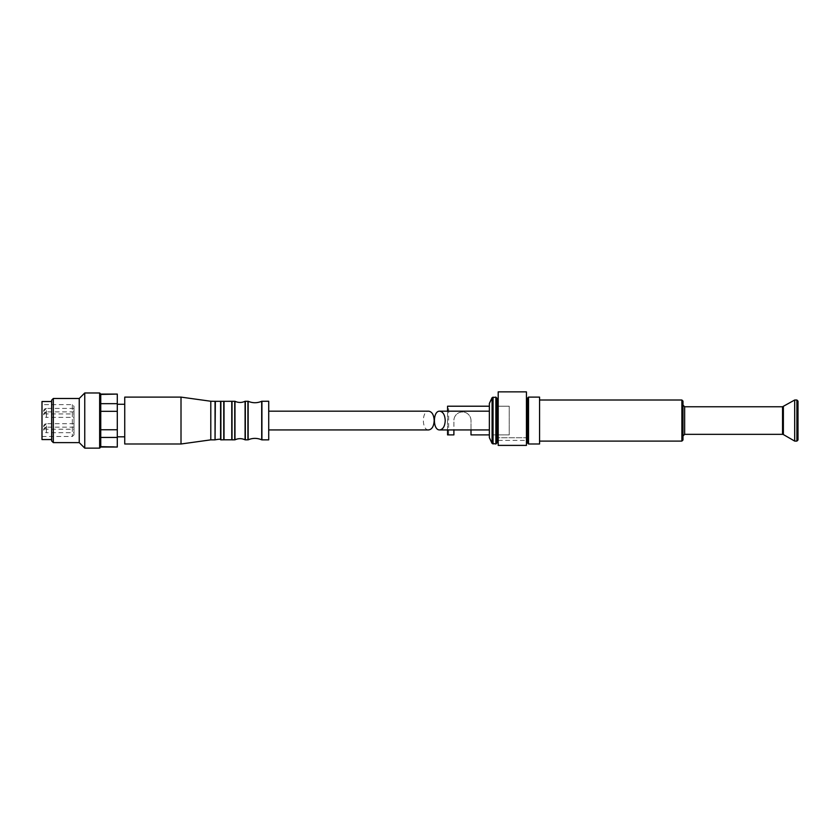 <?xml version="1.0" encoding="UTF-8"?>
<svg xmlns="http://www.w3.org/2000/svg" width="840" height="840" viewBox="0 0 840 840"><rect width="100%" height="100%" fill="white"/><g stroke="black" fill="none" stroke-linecap="round" stroke-linejoin="round"><path stroke-width="0.63" stroke-dasharray="4.2 3.15" d="M489.363 411.169L489.363 429.933L489.363 411.169M448.655 434.889L448.655 406.214L447.552 406.214L447.552 434.889L453.894 434.889L453.894 420.556L453.894 429.933M470.999 429.933L470.999 420.556A8.547 8.547 0 0 0 462.452 411.999A8.547 8.547 0 0 0 453.894 420.556A8.547 8.547 0 0 1 462.452 411.999A8.547 8.547 0 0 1 470.999 420.556L470.999 434.889L489.363 434.889M526.438 391.87L526.438 445.389L526.438 400.691L526.438 445.389L498.194 445.389L498.194 437.745L526.438 437.745L498.194 437.745L498.194 400.691L498.194 445.389L498.194 434.889L492.681 434.889L509.229 434.889L509.229 406.214L509.229 434.889L498.194 434.889L498.194 391.87M448.655 406.214L489.363 406.214M447.552 429.933L447.552 411.169M527.426 400.691L527.426 440.412L527.426 400.691M496.976 400.691L496.976 440.412L496.976 400.691M489.363 437.651L489.363 403.452M496.976 442.89L496.976 398.213M527.426 442.89L527.426 398.213M539.563 443.993L539.563 397.11M539.563 400.008L539.563 441.094L539.563 400.008M682.983 439.992L682.983 401.111M682.983 405.111L682.983 436.002L682.983 405.111M794.693 441.094L794.693 400.008M798 439.992L798 401.111M498.194 406.214L509.229 406.214L498.194 406.214M100.748 447.027L100.748 411.338L117.296 411.338L117.296 403.662L100.748 403.662L100.748 394.443L117.296 394.076M100.748 411.338L100.748 394.076M100.748 429.765L117.296 429.765L117.296 446.659L100.748 446.659L100.748 437.441L117.296 437.441M117.296 404.281L117.296 436.821L117.296 404.281M117.296 411.338L117.296 429.765M117.296 394.443L117.296 403.662M268.716 411.169L268.716 429.933L268.716 411.169M428.683 429.933C421.606 430.385 421.606 410.718 428.683 411.169M42 439.582L42 401.52M42 404.628L42 436.485L42 404.628L72.335 404.628L73.993 406.276L73.993 434.826L73.993 406.276M51.65 401.52L51.65 439.582L51.65 401.52M51.65 440.958L51.65 400.144M53.309 442.617L53.309 398.486M79.233 442.617L79.233 398.486M84.756 448.13L84.756 392.973M99.645 448.13L99.645 392.973M124.74 404.281L124.74 436.821L124.74 404.281M124.74 443.993L124.74 397.11M181.01 443.993L181.01 397.11M210.798 439.856L210.798 401.247M73.993 417.375L73.993 411.863L73.993 417.375L46.41 417.375L46.41 411.863L43.659 414.624A2.761 2.761 0 0 0 46.41 417.375L46.41 411.863A2.761 2.761 0 0 0 43.659 414.624M73.993 429.24L73.993 423.728L73.993 429.24L46.41 429.24L46.41 423.728L43.659 426.479A2.761 2.761 0 0 0 46.41 429.24L46.41 423.728A2.761 2.761 0 0 0 43.659 426.479M73.993 413.931L73.993 408.419L73.993 413.931L46.41 413.931L46.41 408.419L43.659 411.169A2.761 2.761 0 0 0 46.41 413.931L46.41 408.419A2.761 2.761 0 0 0 43.659 411.169M73.993 432.684L73.993 427.171L73.993 432.684L46.41 432.684L46.41 427.171L43.659 429.933A2.761 2.761 0 0 0 46.41 432.684L46.41 427.171A2.761 2.761 0 0 0 43.659 429.933M268.716 439.856L268.716 401.247M100.748 394.443L100.748 403.662M100.748 437.441L100.748 446.659M492.681 434.889L492.681 406.214L492.681 434.889M492.082 443.425L492.082 397.677M493.048 443.993L493.048 397.11M495.873 443.993L495.873 397.11M528.528 443.993L528.528 397.11M681.88 441.094L681.88 400.008M684.642 434.343L684.642 406.76M782.544 434.343L782.544 406.76M783.374 434.564L783.374 406.539M796.898 441.094L796.898 400.008M215.05 439.856L215.05 401.247M72.335 404.628L72.335 436.485L72.335 404.628M215.345 439.772L215.345 401.331M220.595 439.772L220.595 401.331M220.889 439.856L220.889 401.247M223.766 439.856L223.766 401.247M224.028 439.793L224.028 401.31M231.767 439.793L231.767 401.31M232.029 439.856L232.029 401.247M234.738 439.856L234.738 401.247M234.98 439.803L234.98 401.3M245.081 439.803L245.081 401.3M245.322 439.856L245.322 401.247M247.926 439.856L247.926 401.247M248.157 439.814L248.157 401.289M261.702 439.814L261.702 401.289M261.923 439.856L261.923 401.247M498.194 440.412L526.438 440.412M42 436.485L72.335 436.485L73.993 434.826M73.993 427.171L46.41 427.171M73.993 408.419L46.41 408.419M73.993 423.728L46.41 423.728M73.993 411.863L46.41 411.863"/><path stroke-width="1.26" d="M439.719 411.169C432.632 410.718 432.632 430.385 439.719 429.933C443.069 429.366 444.906 426.237 445.242 420.556C444.906 414.866 443.069 411.737 439.719 411.169L489.363 411.169M453.894 429.933L453.894 434.889L447.552 434.889L447.552 429.933M489.363 434.889L470.999 434.889L470.999 429.933M489.363 406.214L447.552 406.214L447.552 411.169M526.438 400.691L527.426 400.691M496.976 400.691L498.194 400.691M495.873 397.11L492.082 397.677L489.363 403.452L489.363 437.651L492.082 443.425L495.873 443.993L496.976 442.89L496.976 398.213L495.873 397.11L495.873 443.993M528.528 397.11L527.426 398.213L527.426 442.89L528.528 443.993L539.563 443.993L539.563 397.11L528.528 397.11L528.528 443.993M539.563 400.008L681.88 400.008L682.983 401.111L682.983 439.992L681.88 441.094L681.88 400.008M783.374 406.539L783.374 434.564L794.693 441.094L794.693 400.008L782.544 406.76L684.642 406.76L682.983 405.111M794.693 400.008L796.898 400.008L798 401.111L798 439.992L796.898 441.094L796.898 400.008M498.194 445.389L526.438 445.389L526.438 391.87L498.194 391.87L498.194 445.389M100.748 394.443L117.296 394.076L100.748 394.076L100.748 446.659L117.296 447.027L100.748 447.027L99.645 448.13L99.645 392.973L84.756 392.973L84.756 448.13L99.645 448.13M100.748 437.441L117.296 437.441L117.296 411.338L100.748 411.338M100.748 429.765L117.296 429.765M100.748 403.662L117.296 403.662L117.296 411.338M117.296 403.662L117.296 394.443M117.296 446.659L117.296 437.441M268.716 411.169L428.683 411.169C432.033 411.737 433.87 414.866 434.207 420.556C433.87 426.237 432.033 429.366 428.683 429.933L268.716 429.933M51.65 401.52L42 401.52L42 439.582L51.65 439.582M53.309 442.617L53.309 398.486L51.65 400.144L51.65 440.958L53.309 442.617L79.233 442.617L84.756 448.13M53.309 398.486L79.233 398.486L79.233 442.617M79.233 398.486L84.756 392.973M117.296 404.281L124.74 404.281M124.74 397.11L124.74 443.993L181.01 443.993L181.01 397.11L124.74 397.11M181.01 397.11L210.798 401.247L210.798 439.856L181.01 443.993M210.798 401.247L215.345 401.331L215.05 439.856L215.05 401.247M261.923 401.247L261.923 439.856L268.716 439.856L268.716 401.247L261.702 401.289C257.187 403.221 252.672 403.221 248.157 401.289L245.081 401.3C241.721 402.843 238.35 402.843 234.98 401.3L215.345 401.331M492.082 397.677L492.082 443.425M493.048 397.11L493.048 443.993M684.642 406.76L684.642 434.343L682.983 436.002M782.544 406.76L782.544 434.343L684.642 434.343M220.595 401.331L220.595 439.772C220.847 439.068 219.093 439.068 215.345 439.772M220.889 401.247L220.889 439.856L224.028 439.793L224.028 401.31M223.766 401.247L223.766 439.856M231.767 401.31L231.767 439.793L224.028 439.793M232.029 401.247L232.029 439.856L234.98 439.803L234.98 401.3M234.738 401.247L234.738 439.856M245.081 401.3L245.081 439.803C241.721 438.26 238.35 438.26 234.98 439.803M245.322 401.247L245.322 439.856L248.157 439.814L248.157 401.289M247.926 401.247L247.926 439.856M261.702 401.289L261.702 439.814C257.187 437.882 252.672 437.882 248.157 439.814M439.719 429.933L489.363 429.933M496.976 440.412L498.194 440.412M526.438 440.412L527.426 440.412M539.563 441.094L681.88 441.094M783.374 434.564L782.544 434.343M794.693 441.094L796.898 441.094M100.748 394.076L99.645 392.973M117.296 436.821L124.74 436.821M210.798 439.856L215.05 439.856"/></g></svg>
